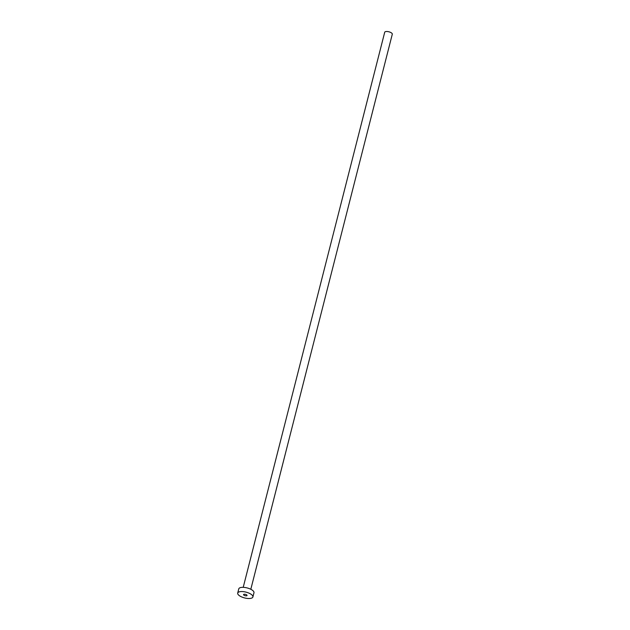 <?xml version="1.0" encoding="UTF-8"?>
<svg xmlns="http://www.w3.org/2000/svg" width="630" height="630" viewBox="0 0 630 630"><rect width="100%" height="100%" fill="white"/><g stroke="black" fill="none" stroke-linecap="round" stroke-linejoin="round"><path stroke-width="0.94" d="M244.353 594.232A1.803 0.685 -165.7 0 0 243.55 594.586A1.803 0.685 -165.7 0 0 244.385 595.429A1.803 0.685 -165.7 0 0 246.243 595.83A1.803 0.685 -165.7 0 0 247.047 595.476A1.803 0.685 -165.7 0 0 246.212 594.625A1.803 0.685 -165.7 0 0 244.353 594.232M243.211 587.341L384.702 32.272A3.922 1.496 14.3 0 1 386.442 31.5A3.922 1.496 14.3 0 1 390.49 32.358A3.922 1.496 14.3 0 1 392.293 34.201L250.811 589.278M237.707 593.09L238.778 588.877A7.836 2.985 14.3 0 1 242.259 587.341A7.836 2.985 14.3 0 1 250.354 589.058A7.836 2.985 14.3 0 1 253.969 592.751L252.898 596.964A7.836 2.985 14.3 0 1 249.417 598.5A7.836 2.985 14.3 0 1 241.321 596.783A7.836 2.985 14.3 0 1 237.707 593.09A7.836 2.985 14.3 0 1 241.18 591.554A7.836 2.985 14.3 0 1 249.283 593.271A7.836 2.985 14.3 0 1 252.898 596.964"/></g></svg>
